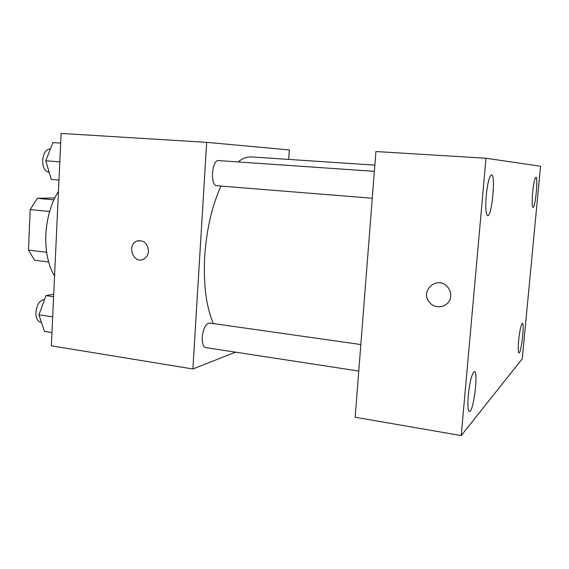 <?xml version="1.0" encoding="UTF-8"?>
<svg xmlns="http://www.w3.org/2000/svg" width="569" height="569" viewBox="0 0 569 569"><rect width="100%" height="100%" fill="white"/><g stroke="black" fill="none" stroke-linecap="round" stroke-linejoin="round"><path stroke-width="0.85" d="M53.842 199.861L37.348 198.325L54.752 197.92M46.637 252.266L28.45 250.104L34.638 260.261L48.628 261.989M28.45 250.104L30.2 209.563L37.348 198.325M49.61 211.49L30.2 209.563M58.451 191.276C51.018 203.304 46.814 217.792 45.847 234.748C45.307 251.633 48.209 265.417 54.553 276.086M235.488 352.161L192.891 368.982L51.352 345.803L61.103 133.423L206.668 142.35L289.337 149.924L288.682 159.412M220.964 186.091C212.031 205.779 206.618 229.143 204.712 256.199C203.297 284.4 206.177 306.862 213.354 323.583M374.85 165.138L251.462 156.937C247.117 156.646 242.643 158.31 238.048 161.93M192.891 368.982L206.668 142.35M360.838 344.537L209.499 323.036C205.729 323.669 203.318 328.37 202.251 337.14C202.066 343.306 203.247 346.798 205.786 347.609L358.769 371.059M372.261 198.247L216.81 185.757C209.925 185.899 211.796 159.448 218.603 160.586L374.359 171.347M148.488 251.206C148.153 254.955 146.51 257.622 143.559 259.194C133.395 264.542 126.325 244.634 137.079 241.014C143.893 239.898 147.698 243.297 148.488 251.206M143.559 259.194C133.395 264.542 126.325 244.634 137.079 241.014L138.907 240.573M355.163 417.241L375.91 151.546L486.004 158.239L540.55 166.255L522.257 358.804L461.217 435.577L355.163 417.241M461.217 435.577L486.004 158.239M450.705 296.229C450.257 306.655 435.505 310.624 429.36 302.132C419.744 291.1 436.643 275.602 446.907 286.25C449.681 289.045 450.947 292.374 450.705 296.229C450.257 306.655 435.513 310.624 429.367 302.125C419.744 291.1 436.643 275.602 446.914 286.25M535.948 177.251C534.746 178.097 533.644 183.175 532.648 192.471C531.908 201.518 532.036 206.49 533.032 207.408C535.301 208.24 538.352 176.803 535.948 177.251L535.948 177.251M491.509 174.854C489.354 175.977 487.59 182.869 486.225 195.53C485.336 207.713 485.826 214.428 487.683 215.679C491.886 216.874 495.898 174.384 491.516 174.854L491.509 174.854M473.757 371.913C471.431 375.32 469.603 383.229 468.273 395.626C467.512 405.384 467.882 410.704 469.382 411.586C473.365 412.987 478.629 371.344 474.454 371.593L473.757 371.913M522.107 323.455C520.806 325.56 519.661 331.194 518.679 340.347C518.032 348.043 518.131 352.232 518.999 352.915C521.19 353.826 524.718 322.972 522.392 323.32L522.107 323.455M58.963 180.06L51.238 179.413L45.783 160.799L52.896 142.584L60.663 143.096M59.802 161.845L45.783 160.799M50.406 148.964L50.108 148.95C45.876 149.377 43.379 153.175 42.611 160.351C42.711 167.322 44.766 171.29 48.77 172.251L49.147 172.279M51.964 332.524L44.382 331.329L38.934 314.828L45.989 295.638L53.721 294.237M52.682 316.89L38.934 314.828M53.607 296.705L45.989 295.638M44.531 299.607C39.78 300.076 36.907 304.337 35.897 312.388C35.897 318.114 37.526 321.428 40.79 322.317L41.437 322.417"/></g></svg>
